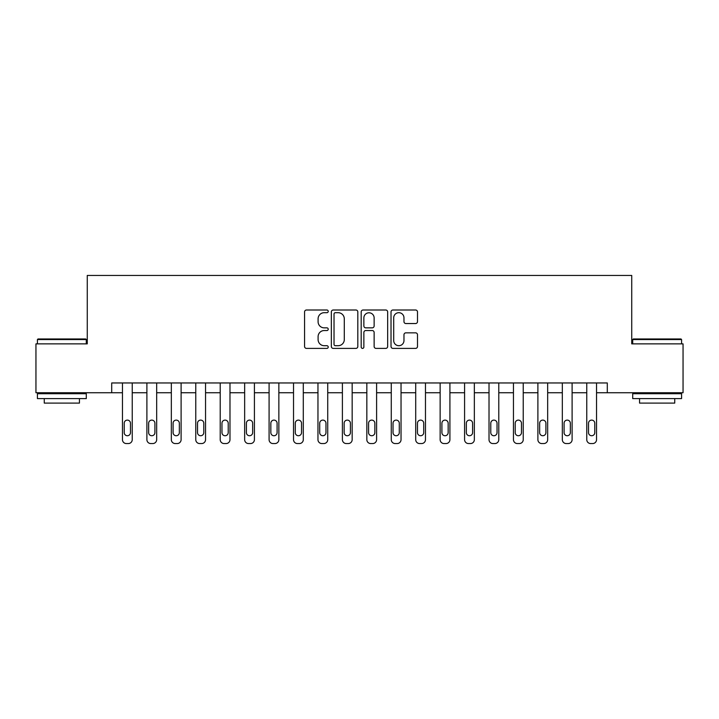 <?xml version="1.0" encoding="UTF-8"?>
<svg xmlns="http://www.w3.org/2000/svg" width="719" height="719" viewBox="0 0 719 719"><rect width="100%" height="100%" fill="white"/><g stroke="black" fill="none" stroke-linecap="round" stroke-linejoin="round"><path stroke-width="1.08" d="M328.224 311.354A1.339 1.339 0 0 0 326.875 310.006L306.492 310.006A1.923 1.923 0 0 0 304.568 311.929L304.568 346.468A1.923 1.923 0 0 0 306.492 348.391L326.875 348.391A1.339 1.339 0 0 0 328.224 347.043A1.339 1.339 0 0 0 326.875 345.704L324.242 345.704A6.138 6.138 0 0 1 318.095 339.557L318.095 336.681A6.138 6.138 0 0 1 324.242 330.542L326.875 330.542A1.339 1.339 0 0 0 328.224 329.194A1.339 1.339 0 0 0 326.875 327.855L324.242 327.855A6.138 6.138 0 0 1 318.095 321.717L318.095 318.832A6.138 6.138 0 0 1 324.242 312.693L326.875 312.693A1.339 1.339 0 0 0 328.224 311.354M415.582 323.541A1.923 1.923 0 0 0 417.496 321.618L417.496 311.929A1.923 1.923 0 0 0 415.582 310.006L392.934 310.006A1.923 1.923 0 0 0 391.019 311.929L391.019 346.468A1.923 1.923 0 0 0 392.934 348.391L415.582 348.391A1.923 1.923 0 0 0 417.496 346.468L417.496 334.766A1.923 1.923 0 0 0 415.582 332.843L405.893 332.843A1.923 1.923 0 0 0 403.97 334.766L403.97 340.563A5.132 5.132 0 0 1 398.838 345.704A5.132 5.132 0 0 1 393.706 340.563L393.706 317.825A5.132 5.132 0 0 1 398.838 312.693A5.132 5.132 0 0 1 403.97 317.825L403.97 321.618A1.923 1.923 0 0 0 405.893 323.541L415.582 323.541M111.706 392.736L35.95 392.736L35.95 343.862L87.269 343.862L87.269 275.44L631.731 275.44L631.731 343.862L683.05 343.862L683.05 392.736L607.294 392.736L607.294 382.957L111.706 382.957L111.706 392.736L122.455 392.736L122.455 439.651A3.91 3.91 0 0 0 126.364 443.56L128.324 443.56A3.91 3.91 0 0 0 132.233 439.651L132.233 392.736L146.892 392.736L146.892 439.651A3.91 3.91 0 0 0 150.801 443.56L152.761 443.56A3.91 3.91 0 0 0 156.67 439.651L156.67 392.736L171.329 392.736L171.329 439.651A3.91 3.91 0 0 0 175.238 443.56L177.198 443.56A3.91 3.91 0 0 0 181.107 439.651L181.107 392.736L195.766 392.736L195.766 439.651A3.91 3.91 0 0 0 199.684 443.56L201.635 443.56A3.91 3.91 0 0 0 205.544 439.651L205.544 392.736L220.212 392.736L220.212 439.651A3.91 3.91 0 0 0 224.121 443.56L226.072 443.56A3.91 3.91 0 0 0 229.981 439.651L229.981 392.736L244.649 392.736L244.649 439.651A3.91 3.91 0 0 0 248.558 443.56L250.509 443.56A3.91 3.91 0 0 0 254.418 439.651L254.418 392.736L269.086 392.736L269.086 439.651A3.91 3.91 0 0 0 272.995 443.56L274.946 443.56A3.91 3.91 0 0 0 278.855 439.651L278.855 392.736L293.523 392.736L293.523 439.651A3.91 3.91 0 0 0 297.432 443.56L299.383 443.56A3.91 3.91 0 0 0 303.292 439.651L303.292 392.736L317.96 392.736L317.96 439.651A3.91 3.91 0 0 0 321.869 443.56L323.82 443.56A3.91 3.91 0 0 0 327.729 439.651L327.729 392.736L342.397 392.736L342.397 439.651A3.91 3.91 0 0 0 346.306 443.56L348.257 443.56A3.91 3.91 0 0 0 352.166 439.651L352.166 392.736L366.834 392.736L366.834 439.651A3.91 3.91 0 0 0 370.743 443.56L372.694 443.56A3.91 3.91 0 0 0 376.603 439.651L376.603 392.736L391.271 392.736L391.271 439.651A3.91 3.91 0 0 0 395.18 443.56L397.131 443.56A3.91 3.91 0 0 0 401.04 439.651L401.04 392.736L415.708 392.736L415.708 439.651A3.91 3.91 0 0 0 419.617 443.56L421.568 443.56A3.91 3.91 0 0 0 425.477 439.651L425.477 392.736L440.145 392.736L440.145 439.651A3.91 3.91 0 0 0 444.054 443.56L446.005 443.56A3.91 3.91 0 0 0 449.914 439.651L449.914 392.736L464.582 392.736L464.582 439.651A3.91 3.91 0 0 0 468.491 443.56L470.442 443.56A3.91 3.91 0 0 0 474.351 439.651L474.351 392.736L489.019 392.736L489.019 439.651A3.91 3.91 0 0 0 492.928 443.56L494.879 443.56A3.91 3.91 0 0 0 498.788 439.651L498.788 392.736L513.456 392.736L513.456 439.651A3.91 3.91 0 0 0 517.365 443.56L519.316 443.56A3.91 3.91 0 0 0 523.234 439.651L523.234 382.957M357.819 311.929A1.923 1.923 0 0 0 355.905 310.006L333.257 310.006A1.923 1.923 0 0 0 331.342 311.929L331.342 346.468A1.923 1.923 0 0 0 333.257 348.391L355.905 348.391A1.923 1.923 0 0 0 357.819 346.468L357.819 311.929M363.095 310.006L385.743 310.006A1.923 1.923 0 0 1 387.658 311.929L387.658 346.468A1.923 1.923 0 0 1 385.743 348.391L376.055 348.391A1.923 1.923 0 0 1 374.132 346.468L374.132 332.457A1.923 1.923 0 0 0 372.217 330.542L365.782 330.542A1.923 1.923 0 0 0 363.868 332.457L363.868 347.043A1.339 1.339 0 0 1 362.52 348.391A1.339 1.339 0 0 1 361.181 347.043L361.181 311.929A1.923 1.923 0 0 1 363.095 310.006M523.234 439.651L523.234 392.736L537.893 392.736L537.893 439.651A3.91 3.91 0 0 0 541.802 443.56L543.762 443.56A3.91 3.91 0 0 0 547.671 439.651L547.671 392.736L562.33 392.736L562.33 439.651A3.91 3.91 0 0 0 566.239 443.56L568.199 443.56A3.91 3.91 0 0 0 572.108 439.651L572.108 392.736L586.767 392.736L586.767 439.651A3.91 3.91 0 0 0 590.676 443.56L592.636 443.56A3.91 3.91 0 0 0 596.545 439.651L596.545 392.736L607.294 392.736M335.369 312.693A1.339 1.339 0 0 0 334.029 314.041L334.029 344.356A1.339 1.339 0 0 0 335.369 345.704L338.155 345.704A6.138 6.138 0 0 0 344.293 339.557L344.293 318.832A6.138 6.138 0 0 0 338.155 312.693L335.369 312.693M374.132 317.924A5.132 5.132 0 0 0 369 312.792A5.132 5.132 0 0 0 363.868 317.924L363.868 325.932A1.923 1.923 0 0 0 365.782 327.855L372.217 327.855A1.923 1.923 0 0 0 374.132 325.932L374.132 317.924M132.233 382.957L132.233 439.651M122.455 382.957L122.455 439.651M130.472 432.613A3.128 3.128 0 0 1 127.344 435.741A3.128 3.128 0 0 1 124.216 432.613L124.216 423.23A3.128 3.128 0 0 1 127.344 420.103A3.128 3.128 0 0 1 130.472 423.23L130.472 432.613M126.364 443.56L128.324 443.56M156.67 382.957L156.67 439.651M146.892 382.957L146.892 439.651M154.909 432.613A3.128 3.128 0 0 1 151.781 435.741A3.128 3.128 0 0 1 148.653 432.613L148.653 423.23A3.128 3.128 0 0 1 151.781 420.103A3.128 3.128 0 0 1 154.909 423.23L154.909 432.613M150.801 443.56L152.761 443.56M181.107 382.957L181.107 439.651M171.329 382.957L171.329 439.651M179.346 432.613A3.128 3.128 0 0 1 176.218 435.741A3.128 3.128 0 0 1 173.09 432.613L173.09 423.23A3.128 3.128 0 0 1 176.218 420.103A3.128 3.128 0 0 1 179.346 423.23L179.346 432.613M175.238 443.56L177.198 443.56M205.544 382.957L205.544 439.651M195.766 382.957L195.766 439.651M203.783 432.613A3.128 3.128 0 0 1 200.655 435.741A3.128 3.128 0 0 1 197.527 432.613L197.527 423.23A3.128 3.128 0 0 1 200.655 420.103A3.128 3.128 0 0 1 203.783 423.23L203.783 432.613M199.684 443.56L201.635 443.56M229.981 382.957L229.981 439.651M220.212 382.957L220.212 439.651M228.22 432.613A3.128 3.128 0 0 1 225.092 435.741A3.128 3.128 0 0 1 221.964 432.613L221.964 423.23A3.128 3.128 0 0 1 225.092 420.103A3.128 3.128 0 0 1 228.22 423.23L228.22 432.613M224.121 443.56L226.072 443.56M37.999 338.973L85.705 338.973L86.289 339.557L37.415 339.557L37.999 338.973M61.852 398.596L37.415 398.596L37.415 393.715L86.289 393.715L86.289 398.596L61.852 398.596M79.45 398.596L79.45 403.098L44.254 403.098L44.254 398.596M633.295 338.973L681.001 338.973L681.585 339.557L632.711 339.557L633.295 338.973M657.148 398.596L632.711 398.596L632.711 393.715L681.585 393.715L681.585 398.596L657.148 398.596M674.746 398.596L674.746 403.098L639.551 403.098L639.551 398.596M254.418 382.957L254.418 439.651M244.649 382.957L244.649 439.651M252.657 432.613A3.128 3.128 0 0 1 249.529 435.741A3.128 3.128 0 0 1 246.401 432.613L246.401 423.23A3.128 3.128 0 0 1 249.529 420.103A3.128 3.128 0 0 1 252.657 423.23L252.657 432.613M248.558 443.56L250.509 443.56M278.855 382.957L278.855 439.651M269.086 382.957L269.086 439.651M277.094 432.613A3.128 3.128 0 0 1 273.966 435.741A3.128 3.128 0 0 1 270.838 432.613L270.838 423.23A3.128 3.128 0 0 1 273.966 420.103A3.128 3.128 0 0 1 277.094 423.23L277.094 432.613M272.995 443.56L274.946 443.56M303.292 382.957L303.292 439.651M293.523 382.957L293.523 439.651M301.531 432.613A3.128 3.128 0 0 1 298.403 435.741A3.128 3.128 0 0 1 295.275 432.613L295.275 423.23A3.128 3.128 0 0 1 298.403 420.103A3.128 3.128 0 0 1 301.531 423.23L301.531 432.613M297.432 443.56L299.383 443.56M327.729 382.957L327.729 439.651M317.96 382.957L317.96 439.651M325.968 432.613A3.128 3.128 0 0 1 322.84 435.741A3.128 3.128 0 0 1 319.712 432.613L319.712 423.23A3.128 3.128 0 0 1 322.84 420.103A3.128 3.128 0 0 1 325.968 423.23L325.968 432.613M321.869 443.56L323.82 443.56M352.166 382.957L352.166 439.651M342.397 382.957L342.397 439.651M350.414 432.613A3.128 3.128 0 0 1 347.277 435.741A3.128 3.128 0 0 1 344.149 432.613L344.149 423.23A3.128 3.128 0 0 1 347.277 420.103A3.128 3.128 0 0 1 350.414 423.23L350.414 432.613M346.306 443.56L348.257 443.56M376.603 382.957L376.603 439.651M366.834 382.957L366.834 439.651M374.851 432.613A3.128 3.128 0 0 1 371.723 435.741A3.128 3.128 0 0 1 368.586 432.613L368.586 423.23A3.128 3.128 0 0 1 371.723 420.103A3.128 3.128 0 0 1 374.851 423.23L374.851 432.613M370.743 443.56L372.694 443.56M401.04 382.957L401.04 439.651M391.271 382.957L391.271 439.651M399.288 432.613A3.128 3.128 0 0 1 396.16 435.741A3.128 3.128 0 0 1 393.032 432.613L393.032 423.23A3.128 3.128 0 0 1 396.16 420.103A3.128 3.128 0 0 1 399.288 423.23L399.288 432.613M395.18 443.56L397.131 443.56M425.477 382.957L425.477 439.651M415.708 382.957L415.708 439.651M423.725 432.613A3.128 3.128 0 0 1 420.597 435.741A3.128 3.128 0 0 1 417.469 432.613L417.469 423.23A3.128 3.128 0 0 1 420.597 420.103A3.128 3.128 0 0 1 423.725 423.23L423.725 432.613M419.617 443.56L421.568 443.56M449.914 382.957L449.914 439.651M440.145 382.957L440.145 439.651M448.162 432.613A3.128 3.128 0 0 1 445.034 435.741A3.128 3.128 0 0 1 441.906 432.613L441.906 423.23A3.128 3.128 0 0 1 445.034 420.103A3.128 3.128 0 0 1 448.162 423.23L448.162 432.613M444.054 443.56L446.005 443.56M474.351 382.957L474.351 439.651M464.582 382.957L464.582 439.651M472.599 432.613A3.128 3.128 0 0 1 469.471 435.741A3.128 3.128 0 0 1 466.343 432.613L466.343 423.23A3.128 3.128 0 0 1 469.471 420.103A3.128 3.128 0 0 1 472.599 423.23L472.599 432.613M468.491 443.56L470.442 443.56M498.788 382.957L498.788 439.651M489.019 382.957L489.019 439.651M497.036 432.613A3.128 3.128 0 0 1 493.908 435.741A3.128 3.128 0 0 1 490.78 432.613L490.78 423.23A3.128 3.128 0 0 1 493.908 420.103A3.128 3.128 0 0 1 497.036 423.23L497.036 432.613M492.928 443.56L494.879 443.56M513.456 382.957L513.456 439.651M521.473 432.613A3.128 3.128 0 0 1 518.345 435.741A3.128 3.128 0 0 1 515.217 432.613L515.217 423.23A3.128 3.128 0 0 1 518.345 420.103A3.128 3.128 0 0 1 521.473 423.23L521.473 432.613M517.365 443.56L519.316 443.56M547.671 382.957L547.671 439.651M537.893 382.957L537.893 439.651M545.91 432.613A3.128 3.128 0 0 1 542.782 435.741A3.128 3.128 0 0 1 539.654 432.613L539.654 423.23A3.128 3.128 0 0 1 542.782 420.103A3.128 3.128 0 0 1 545.91 423.23L545.91 432.613M541.802 443.56L543.762 443.56M572.108 382.957L572.108 439.651M562.33 382.957L562.33 439.651M570.347 432.613A3.128 3.128 0 0 1 567.219 435.741A3.128 3.128 0 0 1 564.091 432.613L564.091 423.23A3.128 3.128 0 0 1 567.219 420.103A3.128 3.128 0 0 1 570.347 423.23L570.347 432.613M566.239 443.56L568.199 443.56M596.545 382.957L596.545 439.651M586.767 382.957L586.767 439.651M594.784 432.613A3.128 3.128 0 0 1 591.656 435.741A3.128 3.128 0 0 1 588.528 432.613L588.528 423.23A3.128 3.128 0 0 1 591.656 420.103A3.128 3.128 0 0 1 594.784 423.23L594.784 432.613M590.676 443.56L592.636 443.56M37.415 343.862L37.415 339.557M48.559 393.715L48.559 392.736M75.144 393.715L75.144 392.736M86.289 343.862L86.289 339.557M632.711 343.862L632.711 339.557M643.856 393.715L643.856 392.736M670.441 393.715L670.441 392.736M681.585 343.862L681.585 339.557"/></g></svg>

